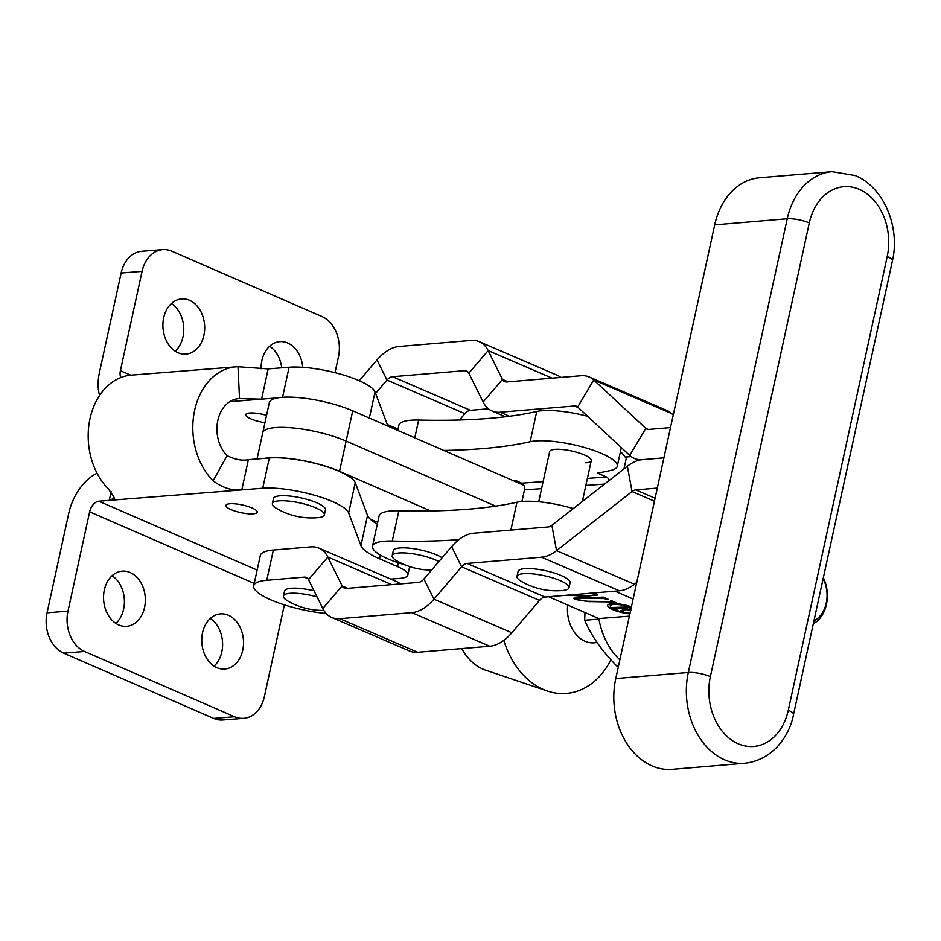 <?xml version="1.0" encoding="UTF-8"?>
<svg xmlns="http://www.w3.org/2000/svg" width="941" height="941" viewBox="0 0 941 941"><rect width="100%" height="100%" fill="white"/><g stroke="black" fill="none" stroke-linecap="round" stroke-linejoin="round"><path stroke-width="1.41" d="M229.957 503.741A15.962 3.905 -167.7 0 0 225.958 505.388A15.962 3.905 -167.7 0 0 235.568 511.257A15.962 3.905 -167.7 0 0 253.153 513.833A15.962 3.905 -167.7 0 0 257.152 512.186A15.962 3.905 -167.7 0 0 247.554 506.329A15.962 3.905 -167.7 0 0 229.957 503.741M266.538 415.346A15.962 3.905 -167.7 0 0 249.741 413.005A15.962 3.905 -167.7 0 0 245.742 414.652A15.962 3.905 -167.7 0 0 264.939 422.674M130.152 572.516A27.677 20.855 85.5 0 0 122.259 571.14A27.677 20.855 85.5 0 0 103.616 595.112A27.677 20.855 85.5 0 0 118.719 624.942A27.677 20.855 85.5 0 0 126.623 626.318A27.677 20.855 85.5 0 0 145.267 602.346A27.677 20.855 85.5 0 0 130.152 572.516M228.357 615.238A27.677 20.855 85.5 0 0 220.453 613.873A27.677 20.855 85.5 0 0 201.821 637.833A27.677 20.855 85.5 0 0 216.924 667.675A27.677 20.855 85.5 0 0 224.817 669.039A27.677 20.855 85.5 0 0 243.46 645.067A27.677 20.855 85.5 0 0 228.357 615.238M178.084 352.722A27.677 20.855 -94.5 0 1 162.969 322.892A27.677 20.855 -94.5 0 1 181.613 298.92A27.677 20.855 -94.5 0 1 189.506 300.297A27.677 20.855 -94.5 0 1 204.62 330.126A27.677 20.855 -94.5 0 1 185.977 354.098A27.677 20.855 -94.5 0 1 178.084 352.722M261.104 368.79A27.677 20.855 -94.5 0 1 279.806 341.642A27.677 20.855 -94.5 0 1 287.711 343.018A27.677 20.855 -94.5 0 1 302.755 367.319M229.769 401.666L261.586 399.149L268.173 368.896L289.099 367.237A50.555 12.374 12.3 0 1 341.16 374.33A50.555 12.374 12.3 0 1 375.036 391.962L387.316 424.626A58.542 14.327 -167.7 0 0 388.186 426.249M257.128 570.081L98.805 501.2L109.262 500.365L114.614 498.107L108.509 489.073A63.859 48.12 -94.5 0 1 89.748 419.851A63.859 48.12 -94.5 0 1 131.375 375.118L236.003 366.837A63.859 48.12 85.5 0 0 194.375 411.582A63.859 48.12 85.5 0 0 213.136 480.804C222.429 487.803 231.98 490.826 241.802 489.885L262.727 488.226A50.555 12.374 12.3 0 1 314.776 495.319A50.555 12.374 12.3 0 1 348.652 512.951L360.932 545.615A58.542 14.327 -167.7 0 0 379.529 558.778L397.561 566.623A31.935 7.822 12.3 0 1 407.829 575.08A31.935 7.822 12.3 0 1 399.831 578.374L390.75 579.091M277.689 397.867L261.586 399.149L239.52 398.619A31.935 24.054 85.5 0 0 238.52 398.666A31.935 24.054 85.5 0 0 217.712 421.039A31.935 24.054 85.5 0 0 227.087 455.644C235.179 459.62 242.272 460.961 248.389 459.643L269.314 457.985A50.555 12.374 12.3 0 1 321.375 465.066A50.555 12.374 12.3 0 1 355.251 482.709L367.531 515.374A58.542 14.327 -167.7 0 0 377.306 524.149M268.173 368.896L238.002 366.731A63.859 48.12 85.5 0 0 236.003 366.837M130.728 375.165L120.401 370.683A10.645 6.493 -66.5 0 0 120.848 377.541M335.008 372.671L338.454 356.815A31.935 24.054 85.5 0 0 321.857 316.482L171.85 251.212A31.935 24.054 85.5 0 0 162.734 249.636A31.935 24.054 85.5 0 0 142.056 271.373L121.13 273.019L99.475 372.33A42.568 25.972 -66.5 0 0 99.581 395.432M171.45 303.496A27.677 20.855 -94.5 0 1 175.214 351.169M269.644 346.229A27.677 20.855 -94.5 0 1 281.712 367.825M121.13 273.019A31.935 24.054 -94.5 0 1 141.809 251.282L162.734 249.636M120.401 370.683L142.056 271.373M98.805 501.2A10.645 6.493 -66.5 0 0 89.63 511.833L67.975 611.144A31.935 24.054 85.5 0 0 84.572 651.478L234.58 716.748A31.935 24.054 85.5 0 0 243.695 718.336A31.935 24.054 85.5 0 0 264.374 696.599L284.37 604.863M97.052 473.264A42.568 25.972 -66.5 0 0 68.705 513.492L47.05 612.803L67.975 611.144M214.066 666.122A27.677 20.855 85.5 0 0 210.29 618.449M115.861 623.389A27.677 20.855 85.5 0 0 112.097 575.716M84.572 651.478L63.647 653.136L213.654 718.406L234.58 716.748M63.647 653.136A31.935 24.054 -94.5 0 1 47.05 612.803M243.695 718.336L222.77 719.983A31.935 24.054 -94.5 0 1 213.654 718.406M318.187 517.621A69.175 69.175 0 0 1 276.83 508.599A26.607 6.516 12.3 0 1 272.361 503.588A26.607 6.516 12.3 0 1 279.018 500.835A26.607 6.516 12.3 0 1 315.788 507.869A26.607 6.516 12.3 0 1 324.351 514.915A26.607 6.516 12.3 0 1 318.187 517.621A26.607 6.516 12.3 0 1 317.682 517.656M272.361 503.588L273.455 498.542A26.607 6.516 12.3 0 1 280.124 495.801A26.607 6.516 12.3 0 1 309.436 500.106A26.607 6.516 12.3 0 1 325.445 509.881L324.351 514.915M652.125 765.939A69.175 52.484 85.2 0 0 672.203 769.338L744.754 763.245A69.175 52.484 -94.8 0 1 724.676 759.846A69.175 52.484 -94.8 0 1 688.318 672.474L615.779 678.567A69.175 52.484 85.2 0 0 652.125 765.939M710.373 676.638A53.214 40.369 85.2 0 0 738.344 743.849A53.214 40.369 85.2 0 0 788.287 710.232L887.21 256.528A53.214 40.369 85.2 0 0 859.239 189.317A53.214 40.369 85.2 0 0 809.295 222.935L710.373 676.638A15.962 3.905 12.3 0 0 688.318 672.474L787.241 218.759A69.175 52.484 -94.8 0 1 832.103 171.662L759.552 177.755A69.175 52.484 85.2 0 0 714.701 224.864L615.779 678.567M443.787 450.445A425.72 104.228 -167.7 0 0 477.863 448.986A425.72 104.228 -167.7 0 0 530.148 441.717L536.746 411.476A425.72 104.228 -167.7 0 1 484.462 418.745A425.72 104.228 -167.7 0 1 418.651 420.051A47.897 11.727 -167.7 0 0 398.89 425.167L397.737 430.413M585.773 462.807A21.29 5.211 -167.7 0 0 591.266 460.608A21.29 5.211 -167.7 0 0 578.562 452.821A21.29 5.211 -167.7 0 0 555.166 449.327A21.29 5.211 -167.7 0 0 549.673 451.539L538.711 501.765M587.654 416.31A47.897 11.727 -167.7 0 0 536.746 411.476M609.145 480.486A5.317 3.976 85.8 0 0 606.486 477.005L597.629 473.1A521.514 127.682 -167.7 0 0 610.78 470.418A47.897 11.727 -167.7 0 0 617.261 466.265A47.897 11.727 -167.7 0 0 584.055 447.375A47.897 11.727 -167.7 0 0 530.148 441.717M513.833 480.922A521.514 127.682 -167.7 0 0 516.456 480.839L521.726 483.168A5.317 3.976 85.8 0 1 524.455 489.896L541.581 488.65M573.269 508.563A47.897 11.727 -167.7 0 0 516.962 502.212A425.72 104.228 -167.7 0 1 398.866 510.798A47.897 11.727 -167.7 0 0 379.105 515.903L372.507 546.156A47.897 11.727 -167.7 0 0 404.959 564.835M398.866 510.798L392.268 541.04A425.72 104.228 -167.7 0 0 458.855 539.675M392.268 541.04A47.897 11.727 -167.7 0 0 372.507 546.156M428.814 570.034A47.897 11.727 -167.7 0 0 431.331 570.399M521.926 501.471L524.455 489.896M626.224 458.561A37.252 27.807 85.8 0 0 620.448 451.633M631.188 456.62L626.577 456.95L623.977 468.877M273.349 550.038L266.75 580.279A53.214 13.033 -167.7 0 0 253.717 585.737L260.316 555.496A53.214 13.033 -167.7 0 1 273.349 550.038L310.859 546.886A42.568 25.701 113.3 0 1 318.928 548.121A42.568 25.701 113.3 0 1 327.833 557.048L342.124 585.902A10.645 6.422 -66.7 0 0 344.359 588.137A10.645 6.422 -66.7 0 0 346.37 588.443L418.427 582.385A10.645 6.422 -66.7 0 0 423.956 579.021L451.609 546.662A42.568 25.701 113.3 0 1 473.723 533.206L548.121 526.96A10.645 6.422 -66.7 0 0 551.873 525.313L627.376 466.218A42.568 25.701 113.3 0 1 642.374 459.655L663.899 457.844L642.374 459.655A42.568 25.701 113.3 0 1 634.316 458.42A42.568 25.701 113.3 0 1 629.729 455.409L577.668 407.03A10.645 6.422 -66.7 0 0 576.515 406.277A10.645 6.422 -66.7 0 0 574.504 405.971L578.268 407.594M359.239 380.717L377.012 359.921A42.568 25.701 -66.7 0 1 399.125 346.464L471.182 340.407A42.568 25.701 -66.7 0 1 479.251 341.654A42.568 25.701 -66.7 0 1 488.156 350.581L502.459 379.423A10.645 6.422 113.3 0 0 504.682 381.658A10.645 6.422 113.3 0 0 506.693 381.964L581.103 375.718A42.568 25.701 -66.7 0 1 589.16 376.953A42.568 25.701 -66.7 0 1 593.736 379.964L645.808 428.343A10.645 6.422 113.3 0 0 646.949 429.096A10.645 6.422 113.3 0 0 648.972 429.402L670.498 427.602M552.096 378.153L488.156 350.581L468.83 373.201L483.133 402.042A42.568 25.701 113.3 0 0 492.037 410.982A42.568 25.701 113.3 0 0 500.106 412.217L574.504 405.971M589.16 376.953L667.075 410.547A42.568 25.701 113.3 0 1 671.651 413.558L673.238 415.028M468.83 373.201A10.645 6.422 -66.7 0 0 466.607 370.966A10.645 6.422 -66.7 0 0 464.595 370.66L468.218 372.224M479.251 341.654L557.166 375.247A42.568 25.701 113.3 0 1 560.789 377.423M459.514 419.992L464.913 413.664A10.645 6.422 113.3 0 1 470.453 410.311L488.414 408.794M470.453 410.311L392.538 376.706L464.595 370.66M392.538 376.706A10.645 6.422 -66.7 0 0 387.01 380.07L377.012 359.921M375.588 393.444L387.01 380.07L464.913 413.664M567.694 605.016A31.935 24.054 85.5 0 0 594.089 642.809A31.935 24.054 85.5 0 0 596.935 642.362M503.835 640.362A80.208 60.436 85.5 0 0 547.45 691.047A80.208 60.436 85.5 0 0 610.909 659.747M461.725 648.584A53.214 40.098 85.5 0 0 485.627 670.168L547.45 691.047M275.525 427.567A51.085 12.504 -167.7 0 0 262.727 432.836A51.085 12.504 12.3 0 1 275.525 427.567A51.085 12.504 12.3 0 1 346.123 441.07L495.695 506.14L346.123 441.07A51.085 12.504 -167.7 0 0 275.525 427.567M523.855 485.274L352.722 410.817A51.085 12.504 -167.7 0 0 282.124 397.325A51.085 12.504 -167.7 0 0 269.326 402.583L257.034 458.949M323.845 610.391A69.175 69.175 0 0 1 287.934 601.064A26.607 6.516 12.3 0 1 283.453 596.041A26.607 6.516 12.3 0 1 290.122 593.3A26.607 6.516 12.3 0 1 317.046 596.9M283.453 596.041L284.547 591.007A26.607 6.516 12.3 0 1 291.216 588.266A26.607 6.516 12.3 0 1 314.012 590.783M266.75 580.279L304.261 577.127A10.645 6.422 113.3 0 1 306.284 577.445A10.645 6.422 113.3 0 1 308.507 579.668L322.81 608.521A42.568 25.701 -66.7 0 0 331.714 617.449A42.568 25.701 -66.7 0 0 339.772 618.684L411.829 612.638A42.568 25.701 -66.7 0 0 433.954 599.182L461.596 566.811A10.645 6.422 113.3 0 1 467.124 563.447L541.534 557.201A42.568 25.701 -66.7 0 0 556.531 550.638L632.034 491.543A10.645 6.422 113.3 0 1 635.775 489.896L657.3 488.085M253.717 585.737A53.214 13.033 -167.7 0 0 326.198 613.508M339.772 618.684L417.686 652.278L489.743 646.232A42.568 25.701 113.3 0 0 511.869 632.775L539.511 600.405A10.645 6.422 -66.7 0 1 545.039 597.041L619.437 590.795L541.534 557.201M619.437 590.795A42.568 25.701 113.3 0 0 634.434 584.232L636.728 582.432M417.686 652.278A42.568 25.701 113.3 0 1 409.629 651.043L331.714 617.449M400.454 583.902A42.568 25.701 -66.7 0 0 396.831 581.714L318.928 548.121M562.824 590.466A69.175 69.175 0 0 1 521.467 581.444A26.607 6.516 12.3 0 1 516.985 576.433A26.607 6.516 12.3 0 1 523.655 573.681A26.607 6.516 12.3 0 1 560.424 580.715A26.607 6.516 12.3 0 1 568.987 587.76A26.607 6.516 12.3 0 1 562.824 590.466A26.607 6.516 12.3 0 1 562.318 590.513M516.985 576.433L518.091 571.387A26.607 6.516 12.3 0 1 524.76 568.646A26.607 6.516 12.3 0 1 554.073 572.951A26.607 6.516 12.3 0 1 570.081 582.726L568.987 587.76M431.601 570.081A69.175 69.175 0 0 1 396.679 560.742A26.607 6.516 12.3 0 1 392.209 555.731A26.607 6.516 12.3 0 1 398.866 552.99A26.607 6.516 12.3 0 1 435.636 560.013A26.607 6.516 12.3 0 1 438.871 561.565M392.209 555.731L393.303 550.685A26.607 6.516 12.3 0 1 399.972 547.944A26.607 6.516 12.3 0 1 442.094 557.79M631.258 607.545A13.774 3.376 -167.7 0 0 617.696 604.534A13.774 3.376 -167.7 0 0 610.227 605.922A13.774 3.376 -167.7 0 0 614.661 609.568A13.774 3.376 -167.7 0 0 630.023 613.191M631.411 606.827A16.42 4.023 -167.7 0 0 607.651 605.357A16.42 4.023 -167.7 0 0 612.932 609.697A16.42 4.023 -167.7 0 0 629.87 613.908M609.215 604.11A16.42 4.023 -167.7 0 0 610.415 605.028M264.503 458.361A51.085 12.504 12.3 0 1 268.926 457.82A51.085 12.504 12.3 0 1 339.525 471.312L430.602 510.939M580.338 598.253C576.504 597.982 575.304 598.405 576.727 599.535L587.419 601.252L610.58 601.593L611.144 601.158L610.462 600.864L611.885 600.887L616.179 602.758L611.45 601.958L588.407 601.617L575.186 599.464L573.704 598.241L578.75 597.511L601.993 597.853L601.875 597.123L603.299 597.147L608.451 599.393L603.71 598.594L580.338 598.253L580.491 597.535M575.939 597.559L575.68 598.723L576.727 599.535M610.58 601.593L611.203 600.876M601.993 597.853L602.534 597.135M619.86 659.829A65.988 49.72 -94.5 0 1 598.817 618.566L548.662 596.735M377.694 522.349L370.248 519.114M598.817 618.566L629.388 616.143M633.105 599.052L615.002 591.171M593.253 592.995L597.7 594.994L585.043 596.335L568.223 595.1M585.243 595.43L585.043 596.335M595.147 593.5L591.748 593.124M570.658 594.888L582.985 595.406C590.066 595.876 594.089 595.394 595.041 593.959L595.818 594.594L595.994 593.783M575.598 597.582L575.186 599.464M603.957 597.441L603.71 598.594M631.046 608.498L628.4 607.674L623.224 608.086L631.117 610.003M623.401 607.298L623.224 608.086M626.824 606.357L631.105 608.227M626.894 607.016L612.873 607.463L616.955 609.239M622.813 607.345L622.648 608.133L617.025 608.968L617.061 607.792M624.577 608.674L622.648 608.133M623.26 609.58L623.189 611.956L620.707 610.874L624.518 608.945M626.2 609.321L622.895 611.238L623.189 611.956M630.576 610.674L626.141 609.603M597.735 619.213L584.667 620.248L584.984 612.544M618.496 666.063L616.978 666.181C602.146 651.231 591.371 635.928 584.667 620.248M813.918 620.919A28.736 21.655 85.5 0 0 826.28 602.981A28.736 21.655 85.5 0 0 823.14 578.68M823.34 577.762A31.935 24.054 -94.5 0 1 826.504 604.146A31.935 24.054 -94.5 0 1 813.295 623.801M111.132 491.814L109.262 500.365L241.802 489.885L248.389 459.643M369.343 418.051L375.036 391.962M387.069 425.767L387.316 424.626M282.547 397.29L289.099 367.237M367.531 515.374L360.932 545.615M380.34 555.049L379.529 558.778M355.251 482.709L348.652 512.951M269.314 457.985L262.727 488.226M398.396 562.812L397.561 566.623M213.136 480.804L227.087 455.644M238.002 366.731L239.52 398.619M89.63 511.833L254.223 583.444M887.21 256.528A15.962 3.905 12.3 0 1 892.444 260.798L793.522 714.501A15.962 3.905 -167.7 0 0 788.287 710.232M809.295 222.935A15.962 3.905 -167.7 0 0 787.241 218.759L714.701 224.864M606.486 477.005L587.384 478.393M543.11 481.616L521.726 483.168M585.855 485.438L604.557 484.074M516.962 502.212L510.881 530.077M414.781 437.824L418.651 420.051M500.106 412.217L509.434 416.24M671.651 413.558L593.736 379.964L577.668 407.03M648.29 429.414L645.808 428.343L629.729 455.409M508.081 381.858L502.459 379.423L483.133 402.042M398.031 429.12L387.245 424.473M339.525 471.312L352.722 410.817M655.089 498.224L635.775 489.896M304.261 577.127L307.895 578.691M545.039 597.041L467.124 563.447M489.743 646.232L411.829 612.638M551.873 525.313L556.531 550.638L634.434 584.232M627.376 466.218L632.034 491.543L654.442 501.2M451.609 546.662L461.596 566.811L539.511 600.405M511.869 632.775L433.954 599.182L423.956 579.021M322.81 608.521L342.124 585.902L347.758 588.325M308.507 579.668L327.833 557.048L391.774 584.632M409.688 566.588L407.829 575.08M331.526 371.824A69.175 69.175 0 0 0 325.398 370.483M832.103 171.662L855.204 175.532C884.022 187.388 900.29 227.228 892.444 260.798M793.522 714.501C789.828 735.144 773.314 760.069 744.754 763.245M621.331 447.598L617.261 466.265M634.316 458.42L638.68 460.302M492.037 410.982L505.411 416.745M582.361 501.459L591.266 460.608M610.685 603.781L610.227 605.922M616.626 608.674L616.814 607.815M622.824 611.332L623.201 609.615M597.088 642.574L594.089 642.809"/></g></svg>
